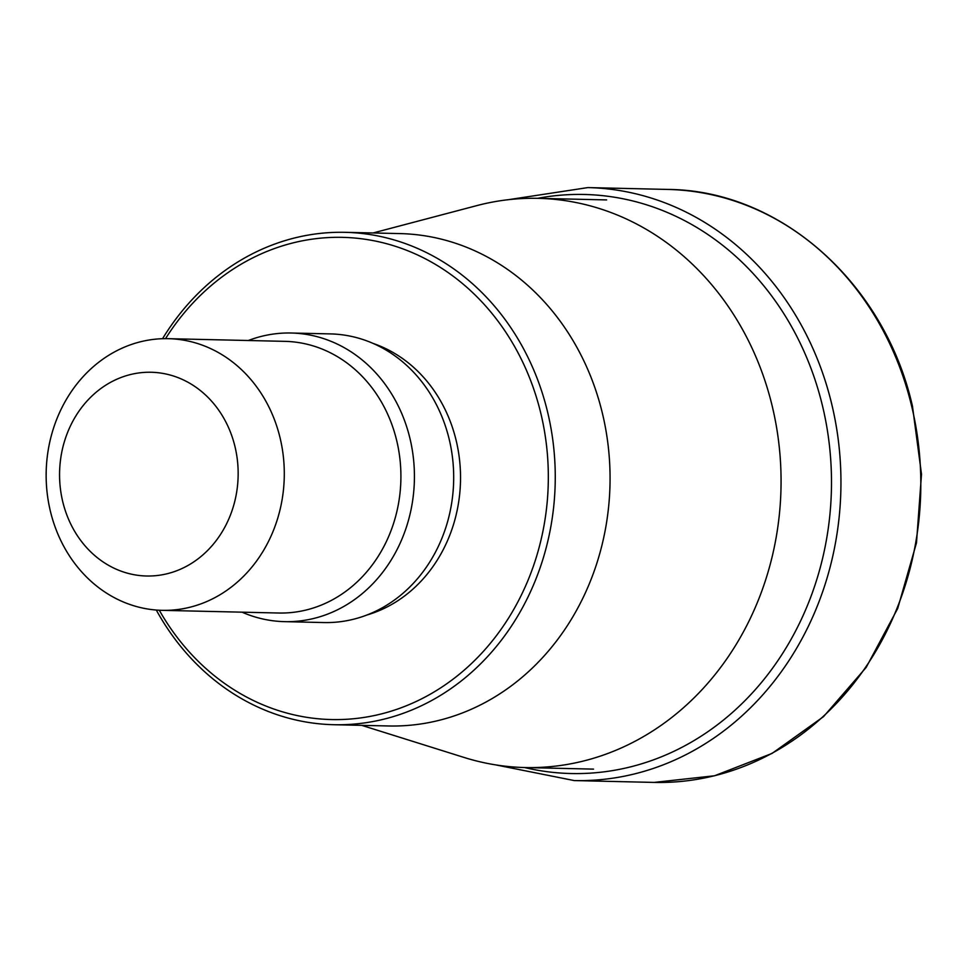 <?xml version="1.0" encoding="UTF-8"?>
<svg xmlns="http://www.w3.org/2000/svg" width="970" height="970" viewBox="0 0 970 970"><rect width="100%" height="100%" fill="white"/><g stroke="black" fill="none" stroke-linecap="round" stroke-linejoin="round"><path stroke-width="1.45" d="M373.074 232.97L476.816 205.616A284.683 249.46 91.3 0 1 538.132 198.341A284.683 249.46 91.3 0 1 772.229 406.175A284.683 249.46 91.3 0 1 525.025 767.549A284.683 249.46 91.3 0 1 464.096 757.461L361.725 725.354M333.777 724.711L388.582 725.972A246.259 215.801 -88.7 0 0 602.418 413.378A246.259 215.801 -88.7 0 0 399.919 233.588L345.114 232.327A246.259 215.801 91.3 0 1 547.613 412.117A246.259 215.801 91.3 0 1 333.777 724.711A246.259 215.801 91.3 0 1 156.291 610.033M162.548 338.7A246.259 215.801 91.3 0 1 345.114 232.327M165.543 338.651A241.166 211.327 91.3 0 1 374.578 240.899A241.166 211.327 91.3 0 1 540.848 413.438A241.166 211.327 91.3 0 1 423.065 698.097A241.166 211.327 91.3 0 1 159.286 610.227M284.586 621.649L323.847 622.558A144.36 126.5 -88.7 0 0 449.207 439.313A144.36 126.5 -88.7 0 0 330.503 333.91L291.23 333.013A144.36 126.5 91.3 0 1 409.946 438.404A144.36 126.5 91.3 0 1 284.586 621.649A144.36 126.5 91.3 0 1 242.051 612.179M280.075 437.87A135.861 119.055 91.3 0 1 162.087 610.336A135.861 119.055 91.3 0 1 50.367 511.141A135.861 119.055 91.3 0 1 168.344 338.675A135.861 119.055 91.3 0 1 280.075 437.87M62.723 501.599A101.898 89.301 91.3 0 1 125.3 376.008A101.898 89.301 91.3 0 1 234.995 446.649A101.898 89.301 91.3 0 1 172.417 572.251A101.898 89.301 91.3 0 1 62.723 501.599M248.308 340.518A144.36 126.5 91.3 0 1 291.23 333.013M667.724 189.429C780.135 190.071 884.713 283.034 912.467 406.2L921.5 474.209L916.492 542.836L897.723 608.42L866.174 667.409L823.53 716.636L772.059 753.423L714.538 775.77L654.071 782.414A296.565 259.887 -88.7 0 0 911.606 405.957A296.565 259.887 -88.7 0 0 667.724 189.429L587.868 187.586A296.565 259.887 91.3 0 1 831.739 404.114A296.565 259.887 -88.7 0 1 574.204 780.571L495.718 764.894M537.622 198.329A289.606 253.788 91.3 0 1 822.499 405.909A289.606 253.788 -88.7 0 1 524.515 767.525M366.842 615.029A140.965 123.529 -88.7 0 0 456.155 440.453A140.965 123.529 -88.7 0 0 373.098 343.416M162.087 610.336L278.717 613.016A135.861 119.055 -88.7 0 0 396.694 440.55A135.861 119.055 -88.7 0 0 284.974 341.355L168.344 338.675M654.071 782.414L574.204 780.571M587.868 187.586L508.741 199.638M525.025 767.549L593.531 769.125M538.132 198.341L606.638 199.917"/></g></svg>
